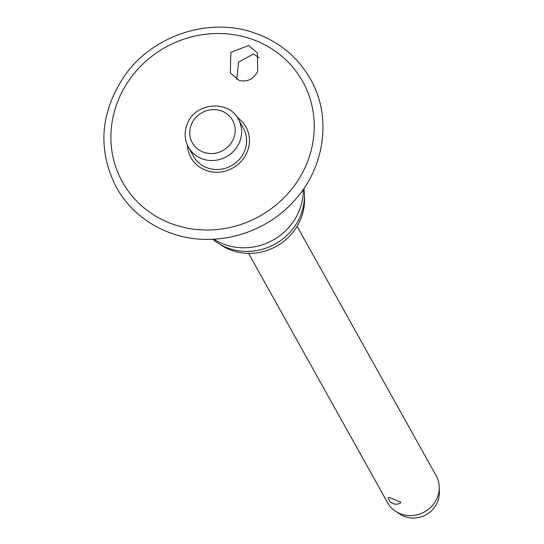 <?xml version="1.0" encoding="UTF-8"?>
<svg xmlns="http://www.w3.org/2000/svg" width="544" height="544" viewBox="0 0 544 544"><rect width="100%" height="100%" fill="white"/><g stroke="black" fill="none" stroke-linecap="round" stroke-linejoin="round"><path stroke-width="0.82" d="M239.136 80.464L230.309 72.842L230.88 52.346L248.676 45.512L257.373 52.924L257.679 71.373C253.62 79.179 247.438 82.212 239.136 80.464M187.435 145.255A31.477 29.498 -29.1 0 0 206.842 170.653A31.477 29.498 -29.1 0 0 245.385 155.638A31.477 29.498 -29.1 0 0 237.266 117.477M259.25 57.82L253.422 54.019L238.585 62.104L236.728 79.397M213.935 239.217A57.236 53.638 -29.1 0 0 225.801 244.888A57.236 53.638 -29.1 0 0 303.26 189.414M212.779 239.278A55.366 51.884 -29.1 0 0 229.514 248.628A55.366 51.884 -29.1 0 0 303.919 188.469M219.756 244.202A53.149 49.803 -29.1 0 0 232.601 250.689A53.149 49.803 -29.1 0 0 304.436 196.989M238.415 119.347L243.42 128.33A28.621 26.819 150.9 0 1 239.326 159.419A28.621 26.819 150.9 0 1 207.89 168.069A28.621 26.819 150.9 0 1 193.426 156.203L188.421 147.22A28.621 26.819 -29.1 0 0 202.885 159.093A28.621 26.819 -29.1 0 0 239.578 142.052A28.621 26.819 -29.1 0 0 238.415 119.347C228.589 99.321 194.725 102.571 187.19 124.12C184.096 132.131 184.504 139.835 188.421 147.22M248.56 253.375L387.573 502.697A27.785 26.037 -29.1 0 0 395.808 511.442A27.785 26.037 -29.1 0 0 401.615 514.223A27.785 26.037 -29.1 0 0 439.219 487.234A27.785 26.037 -29.1 0 0 436.111 475.633L297.099 226.311M388.185 497.971L388.096 497.76A8.337 8.337 0 0 0 400.486 503.01L400.785 502.194L393.108 498.97C389.531 497.556 387.892 497.223 388.185 497.971M395.808 511.442L400.241 514.298A25.004 23.433 -29.1 0 0 405.47 516.8A25.004 23.433 -29.1 0 0 439.314 492.51L439.219 487.234M250.532 38.712A103.176 96.682 -29.1 0 0 118.245 100.15A103.176 96.682 -29.1 0 0 174.597 224.794A103.176 96.682 -29.1 0 0 306.884 163.356A103.176 96.682 -29.1 0 0 250.532 38.712M220.959 110.792A23.059 21.61 -29.1 0 0 191.393 124.522A23.059 21.61 -29.1 0 0 203.986 152.381A23.059 21.61 -29.1 0 0 233.553 138.652A23.059 21.61 -29.1 0 0 220.959 110.792M310.488 79.159C332.411 117.103 324.795 169.252 292.672 202.456C262.888 234.879 213.228 247.88 172.795 233.764C147.927 225.134 129.112 209.678 116.348 187.408C97.22 149.382 100.144 111.908 125.12 74.984C153.265 35.258 209.154 16.932 254.034 32.803C278.902 41.432 297.724 56.889 310.488 79.159"/></g></svg>
